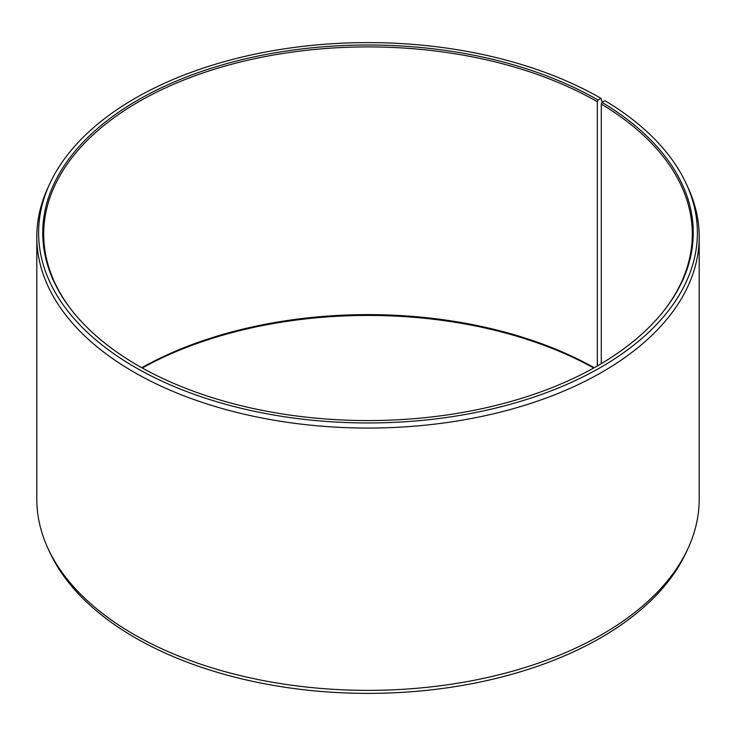 <?xml version="1.0" encoding="UTF-8"?>
<svg xmlns="http://www.w3.org/2000/svg" width="736" height="736" viewBox="0 0 736 736"><rect width="100%" height="100%" fill="white"/><g stroke="black" fill="none" stroke-linecap="round" stroke-linejoin="round"><path stroke-width="1.1" d="M664.479 310.012A324.3 187.229 -0 0 0 692.3 234.14A324.3 187.229 -0 0 0 601.284 104.08L601.284 363.639M602.195 102.212L600.916 98.311L597.991 100.004A325.257 187.781 -0 0 0 183.549 78.117A325.257 187.781 -0 0 0 71.079 309.451A325.257 187.781 -0 0 0 138.009 365.571A325.257 187.781 -0 0 0 664.921 309.451A325.257 187.781 -0 0 0 601.965 102.341L601.284 104.08M600.916 98.311A329.388 190.173 -0 0 0 282.504 49.128A329.388 190.173 -0 0 0 49.708 183.844A329.388 190.173 -0 0 0 135.084 367.264A329.388 190.173 -0 0 0 532.478 397.55A329.388 190.173 -0 0 0 686.292 183.844A329.388 190.173 -0 0 0 604.946 100.685L601.965 102.341M49.708 183.844L47.96 187.634A331.2 191.213 -0 0 0 36.8 236.845A331.2 191.213 -0 0 0 133.805 372.057A331.2 191.213 -0 0 0 494.748 413.503A331.2 191.213 -0 0 0 699.2 236.845A331.2 191.213 -0 0 0 688.04 187.634L686.292 183.844M36.8 236.845L36.8 499.155A331.2 191.213 -0 0 0 47.96 548.366A331.2 191.213 -0 0 0 133.805 634.368A331.2 191.213 -0 0 0 453.965 683.818A331.2 191.213 -0 0 0 688.04 548.366A331.2 191.213 -0 0 0 699.2 499.155L699.2 236.845M47.96 548.366L49.708 552.156A329.388 190.173 -0 0 0 135.084 637.689A329.388 190.173 -0 0 0 453.496 686.872A329.388 190.173 -0 0 0 686.292 552.156L688.04 548.366M594.228 367.706A324.3 187.229 -0 0 0 141.772 367.706M593.704 368A325.257 187.781 -0 0 0 142.296 368M597.991 100.004L597.319 101.743A324.3 187.229 -0 0 0 243.892 61.162A324.3 187.229 -0 0 0 43.7 234.14A324.3 187.229 -0 0 0 71.521 310.012M597.319 101.743L597.319 365.958"/></g></svg>
